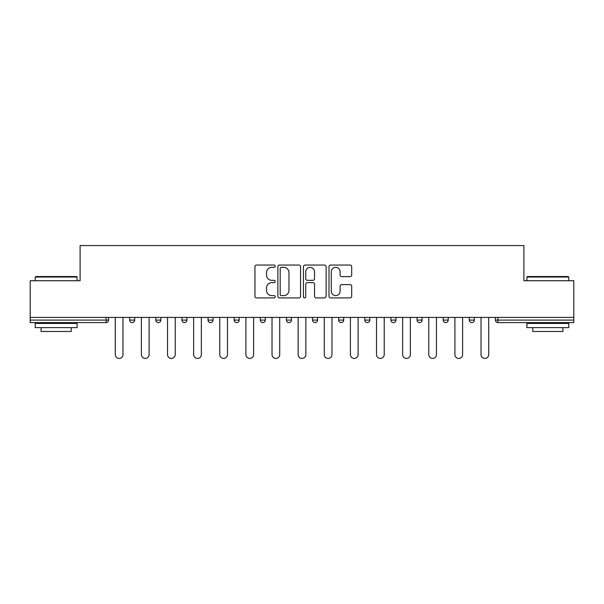 <?xml version="1.0" encoding="UTF-8"?>
<svg xmlns="http://www.w3.org/2000/svg" width="604" height="604" viewBox="0 0 604 604"><rect width="100%" height="100%" fill="white"/><g stroke="black" fill="none" stroke-linecap="round" stroke-linejoin="round"><path stroke-width="0.91" d="M275.205 266.198A1.148 1.148 0 0 0 274.057 265.05L256.587 265.05A1.646 1.646 0 0 0 254.948 266.689L254.948 296.277A1.646 1.646 0 0 0 256.587 297.923L274.057 297.923A1.148 1.148 0 0 0 275.205 296.775A1.148 1.148 0 0 0 274.057 295.62L271.792 295.62A5.262 5.262 0 0 1 266.538 290.365L266.538 287.897A5.262 5.262 0 0 1 271.792 282.634L274.057 282.634A1.148 1.148 0 0 0 275.205 281.487A1.148 1.148 0 0 0 274.057 280.332L271.792 280.332A5.262 5.262 0 0 1 266.538 275.077L266.538 272.608A5.262 5.262 0 0 1 271.792 267.346L274.057 267.346A1.148 1.148 0 0 0 275.205 266.198M350.041 276.64A1.646 1.646 0 0 0 351.687 274.994L351.687 266.689A1.646 1.646 0 0 0 350.041 265.05L330.645 265.05A1.646 1.646 0 0 0 328.999 266.689L328.999 296.277A1.646 1.646 0 0 0 330.645 297.923L350.041 297.923A1.646 1.646 0 0 0 351.687 296.277L351.687 286.251A1.646 1.646 0 0 0 350.041 284.605L341.736 284.605A1.646 1.646 0 0 0 340.097 286.251L340.097 291.226A4.394 4.394 0 0 1 335.696 295.62A4.394 4.394 0 0 1 331.302 291.226L331.302 271.747A4.394 4.394 0 0 1 335.696 267.346A4.394 4.394 0 0 1 340.097 271.747L340.097 274.994A1.646 1.646 0 0 0 341.736 276.64L350.041 276.64M30.2 317.41L30.2 280.732L80.105 280.732L80.105 245.564L523.894 245.564L523.894 280.732L573.8 280.732L573.8 317.41L30.2 317.41L30.2 320.09L106.062 320.09L106.062 317.41M300.558 266.689A1.646 1.646 0 0 0 298.92 265.05L279.524 265.05A1.646 1.646 0 0 0 277.878 266.689L277.878 296.277A1.646 1.646 0 0 0 279.524 297.923L298.92 297.923A1.646 1.646 0 0 0 300.558 296.277L300.558 266.689M305.08 265.05L324.476 265.05A1.646 1.646 0 0 1 326.122 266.689L326.122 296.277A1.646 1.646 0 0 1 324.476 297.923L316.179 297.923A1.646 1.646 0 0 1 314.533 296.277L314.533 284.28A1.646 1.646 0 0 0 312.887 282.634L307.383 282.634A1.646 1.646 0 0 0 305.737 284.28L305.737 296.775A1.148 1.148 0 0 1 304.59 297.923A1.148 1.148 0 0 1 303.442 296.775L303.442 266.689A1.646 1.646 0 0 1 305.08 265.05M106.062 322.596A2.514 2.514 0 0 0 108.577 320.09L106.062 320.09L106.062 322.596A2.514 2.514 0 0 0 108.577 320.09L108.577 317.41L108.577 320.09A2.514 2.514 0 0 1 106.062 322.596L30.2 322.596L30.2 320.09M573.8 317.41L573.8 322.596L497.938 322.596A2.514 2.514 0 0 1 495.423 320.09L495.423 317.41M129.679 317.41L129.679 320.09L129.679 317.41M132.185 322.596A2.514 2.514 0 0 1 129.679 320.09A2.514 2.514 0 0 0 132.185 322.596A2.514 2.514 0 0 0 134.7 320.09L134.7 317.41L134.7 320.09A2.514 2.514 0 0 1 132.185 322.596A2.514 2.514 0 0 1 129.679 320.09L134.7 320.09A2.514 2.514 0 0 1 132.185 322.596M155.802 317.41L155.802 320.09L155.802 317.41M160.823 317.41L160.823 320.09L160.823 317.41M181.925 317.41L181.925 320.09L181.925 317.41M186.953 317.41L186.953 320.09L186.953 317.41M208.048 320.09A2.514 2.514 0 0 0 210.562 322.596A2.514 2.514 0 0 0 213.076 320.09A2.514 2.514 0 0 1 210.562 322.596A2.514 2.514 0 0 0 213.076 320.09L213.076 317.41L213.076 320.09L208.048 320.09A2.514 2.514 0 0 0 210.562 322.596A2.514 2.514 0 0 1 208.048 320.09L208.048 317.41M234.178 317.41L234.178 320.09L234.178 317.41M239.199 317.41L239.199 320.09L239.199 317.41M265.322 317.41L265.322 320.09L260.301 320.09A2.514 2.514 0 0 0 262.816 322.596A2.514 2.514 0 0 1 260.301 320.09L260.301 317.41M286.424 317.41L286.424 320.09L286.424 317.41M291.453 317.41L291.453 320.09L291.453 317.41M312.547 317.41L312.547 320.09L312.547 317.41M317.576 317.41L317.576 320.09L317.576 317.41M338.678 317.41L338.678 320.09L338.678 317.41M343.699 317.41L343.699 320.09L343.699 317.41M364.801 317.41L364.801 320.09L364.801 317.41M369.822 317.41L369.822 320.09L369.822 317.41M390.924 317.41L390.924 320.09L390.924 317.41M395.952 317.41L395.952 320.09A2.514 2.514 0 0 1 393.438 322.596A2.514 2.514 0 0 1 390.924 320.09L395.952 320.09A2.514 2.514 0 0 1 393.438 322.596M417.047 317.41L417.047 320.09L417.047 317.41M422.075 317.41L422.075 320.09L422.075 317.41M443.177 317.41L443.177 320.09L443.177 317.41M448.198 317.41L448.198 320.09L448.198 317.41M474.321 317.41L474.321 320.09A2.514 2.514 0 0 1 471.815 322.596A2.514 2.514 0 0 1 469.3 320.09L469.3 317.41M158.316 322.596A2.514 2.514 0 0 1 155.802 320.09A2.514 2.514 0 0 0 158.316 322.596A2.514 2.514 0 0 0 160.823 320.09A2.514 2.514 0 0 1 158.316 322.596A2.514 2.514 0 0 1 155.802 320.09L160.823 320.09A2.514 2.514 0 0 1 158.316 322.596M184.439 322.596A2.514 2.514 0 0 1 181.925 320.09A2.514 2.514 0 0 0 184.439 322.596A2.514 2.514 0 0 0 186.953 320.09A2.514 2.514 0 0 1 184.439 322.596A2.514 2.514 0 0 1 181.925 320.09L186.953 320.09A2.514 2.514 0 0 1 184.439 322.596M236.685 322.596A2.514 2.514 0 0 1 234.178 320.09A2.514 2.514 0 0 0 236.685 322.596A2.514 2.514 0 0 0 239.199 320.09A2.514 2.514 0 0 1 236.685 322.596A2.514 2.514 0 0 1 234.178 320.09L239.199 320.09A2.514 2.514 0 0 1 236.685 322.596M262.816 322.596A2.514 2.514 0 0 0 265.322 320.09A2.514 2.514 0 0 1 262.816 322.596A2.514 2.514 0 0 1 260.301 320.09M288.938 322.596A2.514 2.514 0 0 1 286.424 320.09A2.514 2.514 0 0 0 288.938 322.596A2.514 2.514 0 0 0 291.453 320.09A2.514 2.514 0 0 1 288.938 322.596A2.514 2.514 0 0 1 286.424 320.09L291.453 320.09M315.062 322.596A2.514 2.514 0 0 1 312.547 320.09L317.576 320.09A2.514 2.514 0 0 1 315.062 322.596A2.514 2.514 0 0 0 317.576 320.09M341.184 322.596A2.514 2.514 0 0 1 338.678 320.09A2.514 2.514 0 0 0 341.184 322.596A2.514 2.514 0 0 0 343.699 320.09A2.514 2.514 0 0 1 341.184 322.596A2.514 2.514 0 0 1 338.678 320.09L343.699 320.09M367.315 322.596A2.514 2.514 0 0 1 364.801 320.09A2.514 2.514 0 0 0 367.315 322.596A2.514 2.514 0 0 0 369.822 320.09A2.514 2.514 0 0 1 367.315 322.596A2.514 2.514 0 0 1 364.801 320.09L369.822 320.09A2.514 2.514 0 0 1 367.315 322.596M419.561 322.596A2.514 2.514 0 0 1 417.047 320.09L422.075 320.09A2.514 2.514 0 0 1 419.561 322.596A2.514 2.514 0 0 0 422.075 320.09M445.684 322.596A2.514 2.514 0 0 1 443.177 320.09A2.514 2.514 0 0 0 445.684 322.596A2.514 2.514 0 0 0 448.198 320.09A2.514 2.514 0 0 1 445.684 322.596A2.514 2.514 0 0 1 443.177 320.09L448.198 320.09A2.514 2.514 0 0 1 445.684 322.596M281.328 267.346A1.148 1.148 0 0 0 280.18 268.501L280.18 294.473A1.148 1.148 0 0 0 281.328 295.62L283.714 295.62A5.262 5.262 0 0 0 288.976 290.365L288.976 272.608A5.262 5.262 0 0 0 283.714 267.346L281.328 267.346M314.533 271.83A4.394 4.394 0 0 0 310.139 267.429A4.394 4.394 0 0 0 305.737 271.83L305.737 278.693A1.646 1.646 0 0 0 307.383 280.332L312.887 280.332A1.646 1.646 0 0 0 314.533 278.693L314.533 271.83M115.273 317.41L115.273 354.586A3.85 3.85 0 0 0 119.124 358.436A3.85 3.85 0 0 0 122.974 354.586L122.974 317.41M141.396 317.41L141.396 354.586A3.85 3.85 0 0 0 145.247 358.436A3.85 3.85 0 0 0 149.105 354.586L149.105 317.41M167.527 317.41L167.527 354.586A3.85 3.85 0 0 0 171.377 358.436A3.85 3.85 0 0 0 175.228 354.586L175.228 317.41M193.65 317.41L193.65 354.586A3.85 3.85 0 0 0 197.5 358.436A3.85 3.85 0 0 0 201.351 354.586L201.351 317.41M219.773 317.41L219.773 354.586A3.85 3.85 0 0 0 223.623 358.436A3.85 3.85 0 0 0 227.474 354.586L227.474 317.41M245.896 317.41L245.896 354.586A3.85 3.85 0 0 0 249.746 358.436A3.85 3.85 0 0 0 253.604 354.586L253.604 317.41M35.221 277.047L35.727 276.541L76.587 276.541L77.093 277.047L35.221 277.047L35.221 280.732M77.093 327.625L35.221 327.625L35.221 323.434L77.093 323.434L77.093 327.625M71.227 327.625L71.227 331.475L41.087 331.475L41.087 327.625M526.907 277.047L527.413 276.541L568.273 276.541L568.779 277.047L526.907 277.047L526.907 280.732M568.779 327.625L526.907 327.625L526.907 323.434L568.779 323.434L568.779 327.625M562.913 327.625L562.913 331.475L532.773 331.475L532.773 327.625M272.026 317.41L272.026 354.586A3.85 3.85 0 0 0 275.877 358.436A3.85 3.85 0 0 0 279.728 354.586L279.728 317.41M298.149 317.41L298.149 354.586A3.85 3.85 0 0 0 302 358.436A3.85 3.85 0 0 0 305.851 354.586L305.851 317.41M324.272 317.41L324.272 354.586A3.85 3.85 0 0 0 328.123 358.436A3.85 3.85 0 0 0 331.974 354.586L331.974 317.41M350.396 317.41L350.396 354.586A3.85 3.85 0 0 0 354.254 358.436A3.85 3.85 0 0 0 358.104 354.586L358.104 317.41M376.526 317.41L376.526 354.586A3.85 3.85 0 0 0 380.377 358.436A3.85 3.85 0 0 0 384.227 354.586L384.227 317.41M402.649 317.41L402.649 354.586A3.85 3.85 0 0 0 406.5 358.436A3.85 3.85 0 0 0 410.35 354.586L410.35 317.41M428.772 317.41L428.772 354.586A3.85 3.85 0 0 0 432.623 358.436A3.85 3.85 0 0 0 436.473 354.586L436.473 317.41M454.895 317.41L454.895 354.586A3.85 3.85 0 0 0 458.753 358.436A3.85 3.85 0 0 0 462.604 354.586L462.604 317.41M481.026 317.41L481.026 354.586A3.85 3.85 0 0 0 484.876 358.436A3.85 3.85 0 0 0 488.727 354.586L488.727 317.41M497.938 317.41L497.938 320.09L573.8 320.09M495.423 320.09L497.938 320.09L497.938 322.596M471.815 322.596A2.514 2.514 0 0 0 474.321 320.09L469.3 320.09M77.093 280.732L77.093 277.047M67.542 323.434L67.542 322.596M44.771 323.434L44.771 322.596M568.779 280.732L568.779 277.047M559.229 323.434L559.229 322.596M536.458 323.434L536.458 322.596"/></g></svg>
